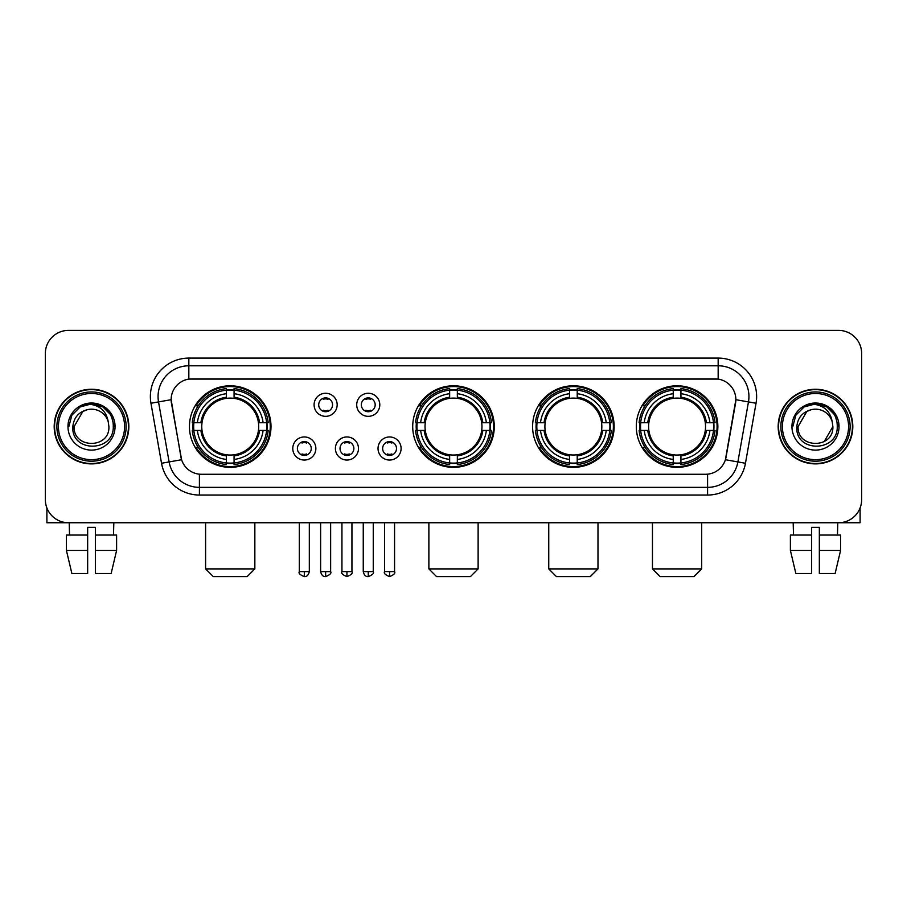 <?xml version="1.0" encoding="UTF-8"?>
<svg xmlns="http://www.w3.org/2000/svg" width="907" height="907" viewBox="0 0 907 907"><rect width="100%" height="100%" fill="white"/><g stroke="black" fill="none" stroke-linecap="round" stroke-linejoin="round"><path stroke-width="1.36" d="M412.719 426.573A40.781 40.781 0 0 0 453.5 467.343A40.781 40.781 0 0 0 494.281 426.573A40.781 40.781 0 0 0 453.5 385.792A40.781 40.781 0 0 0 412.719 426.573M532.59 426.573A40.781 40.781 0 0 0 573.371 467.343A40.781 40.781 0 0 0 614.141 426.573A40.781 40.781 0 0 0 573.371 385.792A40.781 40.781 0 0 0 532.59 426.573M636.306 426.573A40.781 40.781 0 0 0 677.076 467.343A40.781 40.781 0 0 0 717.856 426.573A40.781 40.781 0 0 0 677.076 385.792A40.781 40.781 0 0 0 636.306 426.573M189.45 426.573A40.781 40.781 0 0 0 230.231 467.343A40.781 40.781 0 0 0 271 426.573A40.781 40.781 0 0 0 230.231 385.792A40.781 40.781 0 0 0 189.45 426.573M315.863 448.5A11.542 11.542 0 0 1 304.321 460.042A11.542 11.542 0 0 1 292.78 448.5A11.542 11.542 0 0 1 304.321 436.959A11.542 11.542 0 0 1 315.863 448.5M297.394 448.5A6.927 6.927 0 0 0 304.321 455.427A6.927 6.927 0 0 0 311.248 448.5A6.927 6.927 0 0 0 304.321 441.573A6.927 6.927 0 0 0 297.394 448.5M358.48 448.5A11.542 11.542 0 0 1 346.939 460.042A11.542 11.542 0 0 1 335.397 448.5A11.542 11.542 0 0 1 346.939 436.959A11.542 11.542 0 0 1 358.48 448.5M340.023 448.5A6.927 6.927 0 0 0 346.939 455.427A6.927 6.927 0 0 0 353.866 448.5A6.927 6.927 0 0 0 346.939 441.573A6.927 6.927 0 0 0 340.023 448.5M401.109 448.5A11.542 11.542 0 0 1 389.568 460.042A11.542 11.542 0 0 1 378.026 448.5A11.542 11.542 0 0 1 389.568 436.959A11.542 11.542 0 0 1 401.109 448.5M382.641 448.5A6.927 6.927 0 0 0 389.568 455.427A6.927 6.927 0 0 0 396.495 448.5A6.927 6.927 0 0 0 389.568 441.573A6.927 6.927 0 0 0 382.641 448.5M337.166 404.794A11.542 11.542 0 0 1 325.636 416.336A11.542 11.542 0 0 1 314.094 404.794A11.542 11.542 0 0 1 325.636 393.264A11.542 11.542 0 0 1 337.166 404.794M318.708 404.794A6.927 6.927 0 0 0 325.636 411.721A6.927 6.927 0 0 0 332.552 404.794A6.927 6.927 0 0 0 325.636 397.878A6.927 6.927 0 0 0 318.708 404.794M379.795 404.794A11.542 11.542 0 0 1 368.253 416.336A11.542 11.542 0 0 1 356.712 404.794A11.542 11.542 0 0 1 368.253 393.264A11.542 11.542 0 0 1 379.795 404.794M361.326 404.794A6.927 6.927 0 0 0 368.253 411.721A6.927 6.927 0 0 0 375.181 404.794A6.927 6.927 0 0 0 368.253 397.878A6.927 6.927 0 0 0 361.326 404.794M161.537 463.262L150.959 403.252A38.468 38.468 0 0 1 188.837 358.095L718.163 358.095A38.468 38.468 0 0 1 756.041 403.252L745.463 463.262A38.468 38.468 0 0 1 707.585 495.041L199.415 495.041A38.468 38.468 0 0 1 161.537 463.262L181.593 459.724L171.457 403.252A20.77 20.77 0 0 1 191.91 378.877L715.09 378.877A20.77 20.77 0 0 1 735.543 403.252L726.042 457.105A20.77 20.77 0 0 1 705.589 474.27L201.411 474.27A20.77 20.77 0 0 1 180.958 457.105L171.14 399.692L158.532 401.914A30.77 30.77 0 0 1 188.837 365.793L718.163 365.793A30.77 30.77 0 0 1 748.468 401.914L737.89 461.924A30.77 30.77 0 0 1 707.585 487.354L199.415 487.354A30.77 30.77 0 0 1 169.11 461.924L158.532 401.914A30.77 30.77 0 0 1 158.067 396.563M193.112 430.417A37.312 37.312 0 0 1 193.112 422.73M639.968 430.417A37.312 37.312 0 0 1 639.968 422.73M536.252 430.417A37.312 37.312 0 0 1 536.252 422.73M416.381 430.417A37.312 37.312 0 0 1 416.381 422.73M54.193 426.573A37.312 37.312 0 0 0 91.516 463.885A37.312 37.312 0 0 0 128.828 426.573A37.312 37.312 0 0 0 91.516 389.262A37.312 37.312 0 0 0 54.193 426.573M778.172 426.573A37.312 37.312 0 0 0 815.484 463.885A37.312 37.312 0 0 0 852.807 426.573A37.312 37.312 0 0 0 815.484 389.262A37.312 37.312 0 0 0 778.172 426.573M188.837 358.095L188.837 379.103L718.163 379.103L718.163 358.095M171.14 399.647L171.366 396.563M705.589 474.27L201.411 474.27M756.041 403.252L735.86 399.692L725.407 459.724L745.463 463.262M726.042 457.105L725.917 457.763M181.083 457.763L180.958 457.105M861.65 353.481A23.083 23.083 0 0 0 838.567 330.397L68.433 330.397A23.083 23.083 0 0 0 45.35 353.481L45.35 499.666A23.083 23.083 0 0 0 68.433 522.738L838.567 522.738A23.083 23.083 0 0 0 861.65 499.666L861.65 353.481L861.65 499.666M45.35 353.481L45.35 499.666M838.567 330.397L68.433 330.397M68.433 522.738L838.567 522.738M46.892 507.954L46.892 522.738L136.141 522.738M66.415 535.051L66.415 550.436L71.88 573.519L66.415 550.436L66.415 535.051L87.662 535.051L87.662 527.364L95.36 527.364L95.36 535.051L116.606 535.051L116.606 550.436L111.142 573.519L116.606 550.436L95.36 550.436L95.36 535.051M113.829 522.738L113.488 535.051M87.662 535.051L87.662 573.519L71.88 573.519M66.415 550.436L87.662 550.436M111.142 573.519L95.36 573.519L95.36 550.436M69.204 522.738L69.533 535.051M124.599 426.573A33.083 33.083 0 0 0 91.516 393.491A33.083 33.083 0 0 0 58.433 426.573A33.083 33.083 0 0 0 91.516 459.656A33.083 33.083 0 0 0 124.599 426.573M126.13 426.573A34.625 34.625 0 0 0 91.516 391.949A34.625 34.625 0 0 0 56.892 426.573A34.625 34.625 0 0 0 91.516 461.198A34.625 34.625 0 0 0 126.13 426.573M128.443 426.573A36.926 36.926 0 0 0 91.516 389.647A36.926 36.926 0 0 0 54.579 426.573A36.926 36.926 0 0 0 91.516 463.5A36.926 36.926 0 0 0 128.443 426.573M108.273 421.948L108.897 426.573C109.962 448.999 73.059 448.999 74.125 426.573L82.82 411.517L87.197 409.726C78.58 412.073 73.796 417.685 72.832 426.573C70.984 453.024 114.055 452.344 113.273 426.573C113.409 419.272 110.699 413.241 105.155 408.456C100.11 404.771 94.498 403.332 88.319 404.125C99.691 405.021 106.334 410.962 108.273 421.948L108.897 426.573C109.962 448.999 73.059 448.999 74.125 426.573L82.82 411.517L87.197 409.726L82.82 411.517L74.125 426.573L82.82 411.517L87.197 409.726L82.82 411.517L74.125 426.573L82.82 411.517L87.197 409.726L82.82 411.517L74.125 426.573L82.82 411.517L87.197 409.726A17.392 17.392 0 0 1 108.273 421.948L108.897 426.573C109.962 448.999 73.059 448.999 74.125 426.573C73.059 448.999 109.962 448.999 108.897 426.573C109.962 448.999 73.059 448.999 74.125 426.573C73.059 448.999 109.962 448.999 108.897 426.573C109.962 448.999 73.059 448.999 74.125 426.573M67.968 426.573A23.548 23.548 0 0 0 91.516 450.11A23.548 23.548 0 0 0 115.053 426.573A23.548 23.548 0 0 0 91.516 403.025A23.548 23.548 0 0 0 67.968 426.573M88.319 404.125L80.179 406.937L71.868 415.236L68.841 426.573L71.868 415.236L80.179 406.937L91.516 403.898L102.854 406.937L111.153 415.236L114.191 426.573L111.153 415.236L102.854 406.937L91.516 403.898L80.179 406.937L71.868 415.236L68.841 426.573L71.868 415.236L80.179 406.937L91.516 403.898L102.854 406.937L111.153 415.236L114.191 426.573L111.153 415.236L102.854 406.937L91.516 403.898L80.179 406.937L71.868 415.236L68.841 426.573L71.868 415.236L80.179 406.937L91.516 403.898L102.854 406.937L111.153 415.236L114.191 426.573M247.157 576.603L213.304 576.603L205.606 568.904L254.844 568.904L247.157 576.603M258.438 430.417A28.468 28.468 0 0 0 234.074 398.366L234.074 398.366A28.468 28.468 0 0 0 202.023 430.417A28.468 28.468 0 0 0 258.438 430.417L259.572 430.417L258.438 430.417A28.468 28.468 0 0 1 234.074 454.781L234.074 459.43A33.083 33.083 0 0 0 263.087 430.417L268.2 430.417A38.162 38.162 0 0 1 234.074 464.543L234.074 462.989A36.62 36.62 0 0 0 266.647 430.417M193.883 430.417A36.541 36.541 0 0 1 193.883 422.73M234.074 390.225A36.541 36.541 0 0 0 226.387 390.225M266.567 422.73A36.541 36.541 0 0 1 266.567 430.417M268.2 422.73A38.162 38.162 0 0 0 234.074 388.604L234.074 390.157A36.62 36.62 0 0 1 266.647 422.73L268.2 422.73M192.261 430.417A38.162 38.162 0 0 0 226.387 464.543L226.387 462.989A36.62 36.62 0 0 1 193.815 430.417L192.261 430.417M266.647 422.73L263.087 422.73A33.083 33.083 0 0 0 234.074 393.717L234.074 390.157M234.074 462.989L234.074 459.43M193.815 430.417L197.375 430.417A33.083 33.083 0 0 0 226.387 459.43L226.387 462.989M234.074 393.717L234.074 397.232A29.591 29.591 0 0 1 259.572 422.73L263.087 422.73M263.087 430.417L259.572 430.417A29.591 29.591 0 0 1 234.074 455.915M226.387 459.43L226.387 454.781A28.468 28.468 0 0 1 202.023 430.417L197.375 430.417M258.438 422.73L259.572 422.73M234.074 462.91A36.541 36.541 0 0 1 226.387 462.91M226.387 388.604A38.162 38.162 0 0 0 192.261 422.73L193.815 422.73A36.62 36.62 0 0 1 226.387 390.157L226.387 388.604M226.387 390.157L226.387 393.717A33.083 33.083 0 0 0 197.375 422.73L193.815 422.73M226.387 398.32L226.387 393.717M197.375 422.73L200.889 422.73A29.591 29.591 0 0 1 226.387 397.232M226.387 454.781L226.387 455.915A29.591 29.591 0 0 1 200.889 430.417M198.214 405.803L196.037 405.803A40.01 40.01 0 0 1 270.241 426.573A40.01 40.01 0 0 1 196.037 447.344L198.214 447.344M470.427 576.603L436.573 576.603L428.875 568.904L478.125 568.904L470.427 576.603M481.708 430.417A28.468 28.468 0 0 0 457.343 398.366L457.343 398.366A28.468 28.468 0 0 0 425.292 430.417A28.468 28.468 0 0 0 481.708 430.417L482.841 430.417L481.708 430.417A28.468 28.468 0 0 1 457.343 454.781L457.343 459.43A33.083 33.083 0 0 0 486.356 430.417L491.469 430.417A38.162 38.162 0 0 1 457.343 464.543L457.343 462.989A36.62 36.62 0 0 0 489.916 430.417M417.163 430.417A36.541 36.541 0 0 1 417.163 422.73M457.343 390.225A36.541 36.541 0 0 0 449.657 390.225M489.837 422.73A36.541 36.541 0 0 1 489.837 430.417M491.469 422.73A38.162 38.162 0 0 0 457.343 388.604L457.343 390.157A36.62 36.62 0 0 1 489.916 422.73L491.469 422.73M415.531 430.417A38.162 38.162 0 0 0 449.657 464.543L449.657 462.989A36.62 36.62 0 0 1 417.084 430.417L415.531 430.417M489.916 422.73L486.356 422.73A33.083 33.083 0 0 0 457.343 393.717L457.343 390.157M457.343 462.989L457.343 459.43M417.084 430.417L420.644 430.417A33.083 33.083 0 0 0 449.657 459.43L449.657 462.989M457.343 393.717L457.343 397.232A29.591 29.591 0 0 1 482.841 422.73L486.356 422.73M486.356 430.417L482.841 430.417A29.591 29.591 0 0 1 457.343 455.915M449.657 459.43L449.657 454.781A28.468 28.468 0 0 1 425.292 430.417L420.644 430.417M481.708 422.73L482.841 422.73M457.343 462.91A36.541 36.541 0 0 1 449.657 462.91M449.657 388.604A38.162 38.162 0 0 0 415.531 422.73L417.084 422.73A36.62 36.62 0 0 1 449.657 390.157L449.657 388.604M449.657 390.157L449.657 393.717A33.083 33.083 0 0 0 420.644 422.73L417.084 422.73M449.657 398.32L449.657 393.717M420.644 422.73L424.159 422.73A29.591 29.591 0 0 1 449.657 397.232M449.657 454.781L449.657 455.915A29.591 29.591 0 0 1 424.159 430.417M421.494 405.803L419.306 405.803A40.01 40.01 0 0 1 493.51 426.573A40.01 40.01 0 0 1 419.306 447.344L421.494 447.344M590.298 576.603L556.445 576.603L548.746 568.904L597.985 568.904L590.298 576.603M601.568 430.417A28.468 28.468 0 0 0 577.215 398.366L577.215 398.366A28.468 28.468 0 0 0 545.164 430.417A28.468 28.468 0 0 0 601.568 430.417L602.713 430.417L601.568 430.417A28.468 28.468 0 0 1 577.215 454.781L577.215 459.43A33.083 33.083 0 0 0 606.227 430.417L611.329 430.417A38.162 38.162 0 0 1 577.215 464.543L577.215 462.989A36.62 36.62 0 0 0 609.787 430.417M537.023 430.417A36.541 36.541 0 0 1 537.023 422.73M577.215 390.225A36.541 36.541 0 0 0 569.517 390.225M609.708 422.73A36.541 36.541 0 0 1 609.708 430.417M611.329 422.73A38.162 38.162 0 0 0 577.215 388.604L577.215 390.157A36.62 36.62 0 0 1 609.787 422.73L611.329 422.73M535.402 430.417A38.162 38.162 0 0 0 569.517 464.543L569.517 462.989A36.62 36.62 0 0 1 536.944 430.417L535.402 430.417M609.787 422.73L606.227 422.73A33.083 33.083 0 0 0 577.215 393.717L577.215 390.157M577.215 462.989L577.215 459.43M536.944 430.417L540.504 430.417A33.083 33.083 0 0 0 569.517 459.43L569.517 462.989M577.215 393.717L577.215 397.232A29.591 29.591 0 0 1 602.713 422.73L606.227 422.73M606.227 430.417L602.713 430.417A29.591 29.591 0 0 1 577.215 455.915M569.517 459.43L569.517 454.781A28.468 28.468 0 0 1 545.164 430.417L540.504 430.417M601.568 422.73L602.713 422.73M577.215 462.91A36.541 36.541 0 0 1 569.517 462.91M569.517 388.604A38.162 38.162 0 0 0 535.402 422.73L536.944 422.73A36.62 36.62 0 0 1 569.517 390.157L569.517 388.604M569.517 390.157L569.517 393.717A33.083 33.083 0 0 0 540.504 422.73L536.944 422.73M569.517 398.32L569.517 393.717M540.504 422.73L544.03 422.73A29.591 29.591 0 0 1 569.517 397.232M569.517 454.781L569.517 455.915A29.591 29.591 0 0 1 544.03 430.417M541.354 405.803L539.177 405.803A40.01 40.01 0 0 1 613.37 426.573A40.01 40.01 0 0 1 539.177 447.344L541.354 447.344M694.002 576.603L660.149 576.603L652.462 568.904L701.701 568.904L694.002 576.603M705.283 430.417A28.468 28.468 0 0 0 680.93 398.366L680.93 398.366A28.468 28.468 0 0 0 648.868 430.417A28.468 28.468 0 0 0 705.283 430.417L706.417 430.417L705.283 430.417A28.468 28.468 0 0 1 680.93 454.781L680.93 459.43A33.083 33.083 0 0 0 709.932 430.417L715.045 430.417A38.162 38.162 0 0 1 680.93 464.543L680.93 462.989A36.62 36.62 0 0 0 713.503 430.417M640.739 430.417A36.541 36.541 0 0 1 640.739 422.73M680.93 390.225A36.541 36.541 0 0 0 673.232 390.225M713.424 422.73A36.541 36.541 0 0 1 713.424 430.417M715.045 422.73A38.162 38.162 0 0 0 680.93 388.604L680.93 390.157A36.62 36.62 0 0 1 713.503 422.73L715.045 422.73M639.118 430.417A38.162 38.162 0 0 0 673.232 464.543L673.232 462.989A36.62 36.62 0 0 1 640.659 430.417L639.118 430.417M713.503 422.73L709.932 422.73A33.083 33.083 0 0 0 680.93 393.717L680.93 390.157M680.93 462.989L680.93 459.43M640.659 430.417L644.219 430.417A33.083 33.083 0 0 0 673.232 459.43L673.232 462.989M680.93 393.717L680.93 397.232A29.591 29.591 0 0 1 706.417 422.73L709.932 422.73M709.932 430.417L706.417 430.417A29.591 29.591 0 0 1 680.93 455.915M673.232 459.43L673.232 454.781A28.468 28.468 0 0 1 648.868 430.417L644.219 430.417M705.283 422.73L706.417 422.73M680.93 462.91A36.541 36.541 0 0 1 673.232 462.91M673.232 388.604A38.162 38.162 0 0 0 639.118 422.73L640.659 422.73A36.62 36.62 0 0 1 673.232 390.157L673.232 388.604M673.232 390.157L673.232 393.717A33.083 33.083 0 0 0 644.219 422.73L640.659 422.73M673.232 398.32L673.232 393.717M644.219 422.73L647.734 422.73A29.591 29.591 0 0 1 673.232 397.232M673.232 454.781L673.232 455.915A29.591 29.591 0 0 1 647.734 430.417M645.07 405.803L642.882 405.803A40.01 40.01 0 0 1 717.086 426.573A40.01 40.01 0 0 1 642.882 447.344L645.07 447.344M323.323 411.325L323.323 410.236A5.907 5.907 0 0 0 327.937 410.236L327.937 411.325M327.937 398.275L327.937 399.363A5.907 5.907 0 0 0 323.323 399.363L323.323 398.275M365.94 411.325L365.94 410.236A5.907 5.907 0 0 0 370.566 410.236L370.566 411.325M370.566 398.275L370.566 399.363A5.907 5.907 0 0 0 365.94 399.363L365.94 398.275M302.008 455.031L302.008 453.931A5.907 5.907 0 0 0 306.623 453.931L306.623 455.031M306.623 441.97L306.623 443.07A5.907 5.907 0 0 0 302.008 443.07L302.008 441.97M344.637 455.031L344.637 453.931A5.907 5.907 0 0 0 349.252 453.931L349.252 455.031M349.252 441.97L349.252 443.07A5.907 5.907 0 0 0 344.637 443.07L344.637 441.97M387.255 455.031L387.255 453.931A5.907 5.907 0 0 0 391.869 453.931L391.869 455.031M391.869 441.97L391.869 443.07A5.907 5.907 0 0 0 387.255 443.07L387.255 441.97M860.108 507.954L860.108 522.738L770.859 522.738M811.64 535.051L811.64 550.436L790.394 550.436L795.858 573.519L790.394 550.436L790.394 535.051L811.64 535.051L811.64 527.364L819.338 527.364L819.338 535.051L840.585 535.051L840.585 550.436L835.12 573.519L840.585 550.436L819.338 550.436L819.338 535.051M837.796 522.738L837.467 535.051M811.64 550.436L811.64 573.519L795.858 573.519M835.12 573.519L819.338 573.519L819.338 550.436M793.172 522.738L793.512 535.051M848.567 426.573A33.083 33.083 0 0 0 815.484 393.491A33.083 33.083 0 0 0 782.401 426.573A33.083 33.083 0 0 0 815.484 459.656A33.083 33.083 0 0 0 848.567 426.573M850.108 426.573A34.625 34.625 0 0 0 815.484 391.949A34.625 34.625 0 0 0 780.87 426.573A34.625 34.625 0 0 0 815.484 461.198A34.625 34.625 0 0 0 850.108 426.573M852.421 426.573A36.926 36.926 0 0 0 815.484 389.647A36.926 36.926 0 0 0 778.557 426.573A36.926 36.926 0 0 0 815.484 463.5A36.926 36.926 0 0 0 852.421 426.573M806.799 411.517L798.103 426.573L806.799 411.517L811.175 409.726L806.799 411.517L798.103 426.573C797.038 448.999 833.941 448.999 832.875 426.573C833.941 448.999 797.038 448.999 798.103 426.573C797.038 448.999 833.941 448.999 832.875 426.573C833.941 448.999 797.038 448.999 798.103 426.573L806.799 411.517L811.175 409.726A17.392 17.392 0 0 1 832.252 421.948L832.875 426.573C833.941 448.999 797.038 448.999 798.103 426.573L806.799 411.517L811.175 409.726C802.559 412.073 797.775 417.685 796.811 426.573C794.951 453.024 838.034 452.344 837.252 426.573C837.388 419.272 834.678 413.241 829.134 408.456C824.078 404.771 818.465 403.332 812.287 404.125C823.658 405.021 830.313 410.962 832.252 421.948L832.875 426.573L824.18 441.63M798.103 426.573L806.799 411.517L811.175 409.726L806.799 411.517L798.103 426.573L806.799 411.517L811.175 409.726M791.947 426.573A23.548 23.548 0 0 0 815.484 450.11A23.548 23.548 0 0 0 839.032 426.573A23.548 23.548 0 0 0 815.484 403.025A23.548 23.548 0 0 0 791.947 426.573M792.809 426.573L795.847 415.236L804.146 406.937L815.484 403.898L826.821 406.937L835.132 415.236L838.159 426.573L835.132 415.236L826.821 406.937L815.484 403.898L804.146 406.937L795.847 415.236L792.809 426.573L795.847 415.236L804.146 406.937L815.484 403.898L826.821 406.937L835.132 415.236L838.159 426.573L835.132 415.236L826.821 406.937L815.484 403.898L804.146 406.937L795.847 415.236L792.809 426.573L795.847 415.236L804.146 406.937L815.484 403.898L826.821 406.937L835.132 415.236L838.159 426.573L835.132 415.236L826.821 406.937L815.484 403.898L804.146 406.937L795.847 415.236L792.809 426.573L795.847 415.236L804.146 406.937L815.484 403.898L826.821 406.937L835.132 415.236L838.159 426.573L835.132 415.236L826.821 406.937L815.484 403.898L804.146 406.937L795.847 415.236L792.809 426.573L795.847 415.236L804.146 406.937L812.287 404.125L804.146 406.937L795.847 415.236L792.809 426.573L795.847 415.236L804.146 406.937L815.484 403.898L826.821 406.937L835.132 415.236L838.159 426.573L835.132 415.236L826.821 406.937L815.484 403.898L804.146 406.937L795.847 415.236L792.809 426.573L795.847 415.236L804.146 406.937L815.484 403.898L826.821 406.937L835.132 415.236L838.159 426.573L835.132 415.236L826.821 406.937M707.585 474.18L707.585 495.041M199.415 495.041L199.415 474.18M150.959 403.252L158.532 401.914M226.387 463.262A36.892 36.892 0 0 0 234.074 463.262M266.919 430.417A36.892 36.892 0 0 0 266.919 422.73M234.074 389.885A36.892 36.892 0 0 0 226.387 389.885M449.657 463.262A36.892 36.892 0 0 0 457.343 463.262M490.188 430.417A36.892 36.892 0 0 0 490.188 422.73M457.343 389.885A36.892 36.892 0 0 0 449.657 389.885M569.517 463.262A36.892 36.892 0 0 0 577.215 463.262M610.06 430.417A36.892 36.892 0 0 0 610.06 422.73M577.215 389.885A36.892 36.892 0 0 0 569.517 389.885M673.232 463.262A36.892 36.892 0 0 0 680.93 463.262M713.764 430.417A36.892 36.892 0 0 0 713.764 422.73M680.93 389.885A36.892 36.892 0 0 0 673.232 389.885M325.636 571.603L320.625 571.603C321.497 575.163 323.175 576.829 325.636 576.603L325.636 571.603L330.636 571.603L330.636 522.738M368.253 571.603L363.253 571.603C364.126 575.163 365.793 576.829 368.253 576.603L368.253 571.603L373.253 571.603L373.253 522.738M304.321 571.603L299.321 571.603C298.301 573.201 299.968 574.868 304.321 576.603L304.321 571.603L309.321 571.603L309.321 522.738M346.939 571.603L341.939 571.603C340.93 573.201 342.597 574.868 346.939 576.603L346.939 571.603L351.939 571.603L351.939 522.738M389.568 571.603L384.568 571.603C383.548 573.201 385.214 574.868 389.568 576.603L389.568 571.603L394.568 571.603L394.568 522.738M254.844 522.738L254.844 568.904M205.606 522.738L205.606 568.904M478.125 522.738L478.125 568.904M428.875 522.738L428.875 568.904M597.985 522.738L597.985 568.904M548.746 522.738L548.746 568.904M701.701 522.738L701.701 568.904M652.462 522.738L652.462 568.904M320.625 571.603L320.625 522.738M330.636 571.603C331.645 573.201 329.978 574.868 325.636 576.603M363.253 571.603L363.253 522.738M373.253 571.603C374.274 573.201 372.607 574.868 368.253 576.603M299.321 571.603L299.321 522.738M309.321 571.603C308.448 575.163 306.781 576.829 304.321 576.603M341.939 571.603L341.939 522.738M351.939 571.603C352.959 573.201 351.292 574.868 346.939 576.603M384.568 571.603L384.568 522.738M394.568 571.603C395.577 573.201 393.91 574.868 389.568 576.603"/></g></svg>
